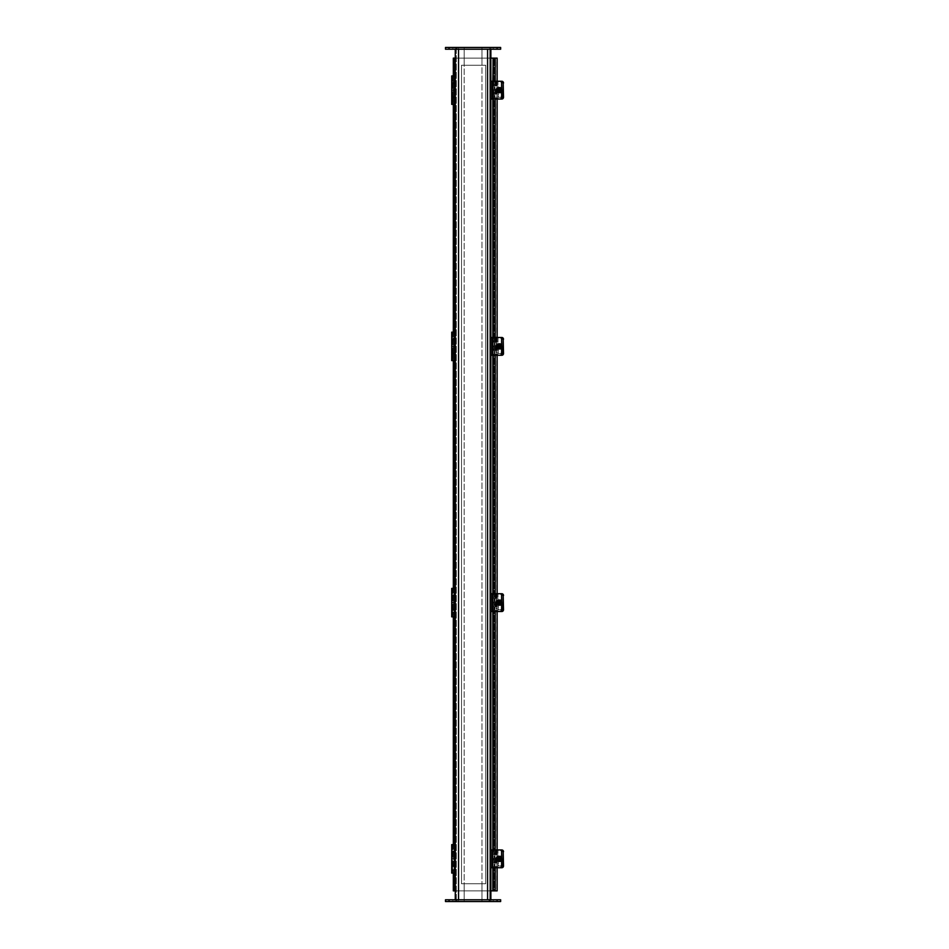 <?xml version="1.0" encoding="UTF-8"?>
<svg xmlns="http://www.w3.org/2000/svg" width="949" height="949" viewBox="0 0 949 949"><rect width="100%" height="100%" fill="white"/><g stroke="black" fill="none" stroke-linecap="round" stroke-linejoin="round"><path stroke-width="0.71" stroke-dasharray="4.75 3.56" d="M490.858 899.771L489.079 899.771L490.858 899.771L490.858 901.55L455.271 901.55L490.858 901.55L490.858 899.771L490.858 901.55L481.962 901.55L481.962 883.756L464.168 883.756L481.962 883.756L481.962 901.55L464.168 901.55L464.168 47.45L481.962 47.45L481.962 901.55L464.168 901.55L464.168 883.756L464.168 901.55L455.271 901.55L455.271 899.771L455.271 901.55L464.168 901.55L464.168 47.45L464.168 65.244L481.962 65.244L481.962 47.45L481.962 901.55L489.803 901.55L489.803 47.45L481.962 47.45L490.858 47.45L487.584 47.45L489.803 47.45L489.803 901.55L490.858 901.55L490.858 47.45L489.803 47.45L490.858 47.45L490.858 49.229L490.858 47.45L489.079 47.45L490.858 47.45L490.858 49.229L489.079 49.229L490.858 49.229M455.271 47.45L455.271 49.229L455.271 47.45L458.545 47.45L455.271 47.45L455.271 49.229L457.05 49.229L455.271 49.229L455.271 47.45L457.05 47.45L455.271 47.45M451.712 83.322L455.271 83.322L452.566 83.322L454.417 83.322L454.381 75.92L455.271 75.92L455.271 104.39L451.712 104.39M451.712 339.552L455.271 339.552L452.566 339.552L454.417 339.552L454.381 332.15L455.271 332.15L455.271 360.62L451.712 360.62M451.712 595.782L455.271 595.782L452.566 595.782L454.417 595.782L454.381 588.38L455.271 588.38L455.271 616.85L451.712 616.85M451.712 852.012L455.271 852.012L452.566 852.012L454.417 852.012L454.381 844.61L455.271 844.61L455.271 873.08L451.712 873.08M458.545 899.771L458.545 47.45L481.962 47.45L481.962 65.244L464.168 65.244L464.168 47.45L456.327 47.45L456.327 901.55L456.327 47.45L487.584 47.45L458.545 47.45L458.545 901.55L487.584 901.55L458.545 901.55L458.545 49.229M489.079 49.229L457.05 49.229L489.079 49.229L489.079 47.45L457.05 47.45L489.079 47.45L489.079 49.229M500.645 49.229L445.484 49.229M445.484 47.45L500.645 47.45M452.898 47.45L448.889 47.45L452.898 47.45L448.889 47.45L452.898 47.45L452.898 49.229L448.889 49.229L452.898 49.229L448.889 49.229L452.898 49.229L452.898 47.45M497.24 47.45L493.231 47.45L497.24 47.45L493.231 47.45L497.24 47.45L497.24 49.229L493.231 49.229L497.24 49.229L493.231 49.229L497.24 49.229L497.24 47.45M455.271 901.55L455.271 899.771L457.05 899.771L455.271 899.771L455.271 901.55M489.079 899.771L457.05 899.771L489.079 899.771L489.079 901.55L489.079 899.771M500.645 901.55L445.484 901.55L445.484 899.771L500.645 899.771M495.236 899.771L497.24 899.771L495.236 899.771M450.894 899.771L452.898 899.771L450.894 899.771M495.236 901.55L493.231 901.55L495.236 901.55M450.894 901.55L448.889 901.55L450.894 901.55M493.195 867.742L493.195 849.948M493.195 611.512L493.195 593.718M493.195 355.282L493.195 337.488M493.195 99.052L493.195 81.258M495.212 890.874L493.195 890.874L494.251 890.874L494.251 58.126L494.251 890.874L454.832 890.874L492.756 890.874L492.756 58.126L453.325 58.126L453.325 890.874L454.832 890.874L454.832 58.126L492.756 58.126L492.816 890.874L454.381 890.874L454.381 58.126L453.325 58.126M453.325 890.874L454.381 890.874L454.381 58.126L496.79 58.126L496.79 890.874L494.856 890.874L495.212 58.126M497.146 81.258L497.146 99.052M497.146 337.488L497.146 355.282M497.146 593.718L497.146 611.512M497.146 849.948L497.146 867.742M493.195 58.126L493.195 890.874M451.712 75.92L455.271 75.92L454.381 75.92L454.381 104.39L455.271 104.39L455.271 96.988L451.712 96.988M451.712 332.15L455.271 332.15L454.381 332.15L454.381 360.62L455.271 360.62L455.271 353.218L451.712 353.218M451.712 588.38L455.271 588.38L454.381 588.38L454.381 616.85L455.271 616.85L455.271 609.448L451.712 609.448M451.712 844.61L455.271 844.61L454.381 844.61L454.381 873.08L455.271 873.08L455.271 865.678L451.712 865.678M454.381 58.126L454.832 890.874L454.381 58.126M453.325 75.92L453.325 104.39M453.325 332.15L453.325 360.62M453.325 588.38L453.325 616.85M453.325 844.61L453.325 873.08M461.499 883.756L461.499 65.244L461.499 883.756L485.698 883.756L461.499 883.756M485.698 65.244L485.698 883.756L485.698 65.244L461.499 65.244L485.698 65.244M490.858 890.874L455.271 890.874M492.816 81.258L492.816 99.052M492.816 337.488L492.816 355.282M492.816 593.718L492.816 611.512M492.816 849.948L492.816 867.742M492.816 58.126L492.816 890.874M455.271 58.126L490.858 58.126M454.417 844.61L452.566 844.61L454.417 844.61L454.381 873.08L455.271 858.845L454.381 858.845L454.417 865.678L452.566 865.678L454.417 865.678L454.381 858.845L452.566 858.845L454.417 858.845L454.381 844.61L454.417 851.443L452.566 851.443L455.271 851.443L455.271 844.61L455.271 866.247L454.381 866.247L454.381 858.845L451.712 858.845L455.271 858.845L454.381 858.845L455.271 858.845L455.271 851.443L451.712 851.443M451.712 866.247L455.271 866.247L455.271 873.08L455.271 844.61L455.271 873.08L452.566 873.08L454.417 873.08L454.417 866.247L452.566 866.247L454.417 866.247L454.381 873.08M454.417 858.845L452.566 858.845L454.417 858.845M452.815 845.464L454.346 845.464L452.815 845.464M452.815 873.08L454.346 873.08L452.815 873.08M454.417 588.38L452.566 588.38L454.417 588.38L454.381 616.85L455.271 602.615L454.381 602.615L454.417 609.448L452.566 609.448L454.417 609.448L454.381 602.615L452.566 602.615L454.417 602.615L454.381 588.38L454.417 595.213L452.566 595.213L455.271 595.213L455.271 588.38L455.271 610.017L454.381 610.017L454.381 602.615L451.712 602.615L455.271 602.615L454.381 602.615L455.271 602.615L455.271 595.213L451.712 595.213M451.712 610.017L455.271 610.017L455.271 616.85L455.271 588.38L455.271 616.85L452.566 616.85L454.417 616.85L454.417 610.017L452.566 610.017L454.417 610.017L454.381 616.85M454.417 602.615L452.566 602.615L454.417 602.615M452.815 589.234L454.346 589.234L452.815 589.234M452.815 616.85L454.346 616.85L452.815 616.85M454.417 332.15L452.566 332.15L454.417 332.15L454.381 360.62L455.271 346.385L454.381 346.385L454.417 353.218L452.566 353.218L454.417 353.218L454.381 346.385L452.566 346.385L454.417 346.385L454.381 332.15L454.417 338.983L452.566 338.983L455.271 338.983L455.271 332.15L455.271 353.787L454.381 353.787L454.381 346.385L451.712 346.385L455.271 346.385L454.381 346.385L455.271 346.385L455.271 338.983L451.712 338.983M451.712 353.787L455.271 353.787L455.271 360.62L455.271 332.15L455.271 360.62L452.566 360.62L454.417 360.62L454.417 353.787L452.566 353.787L454.417 353.787L454.381 360.62M454.417 346.385L452.566 346.385L454.417 346.385M452.815 333.004L454.346 333.004L452.815 333.004M452.815 360.62L454.346 360.62L452.815 360.62M454.417 75.92L452.566 75.92L454.417 75.92L454.381 104.39L455.271 90.155L454.381 90.155L454.417 96.988L452.566 96.988L454.417 96.988L454.381 90.155L452.566 90.155L454.417 90.155L454.381 75.92L454.417 82.753L452.566 82.753L455.271 82.753L455.271 75.92L455.271 97.557L454.381 97.557L454.381 90.155L451.712 90.155L455.271 90.155L454.381 90.155L455.271 90.155L455.271 82.753L451.712 82.753M451.712 97.557L455.271 97.557L455.271 104.39L455.271 75.92L455.271 104.39L452.566 104.39L454.417 104.39L454.417 97.557L452.566 97.557L454.417 97.557L454.381 104.39M454.417 90.155L452.566 90.155L454.417 90.155M452.815 76.774L454.346 76.774L452.815 76.774M452.815 104.39L454.346 104.39L452.815 104.39M500.36 93.026L500.514 93.026A5.303 0.925 90 0 0 500.657 90.511L501.843 90.511L500.36 90.511L500.36 93.026A2.918 2.871 -90 0 1 499.838 93.073L499.53 93.073A2.918 2.871 -90 0 0 502.401 90.155A2.918 2.871 -90 0 0 499.53 87.237A2.918 2.871 -90 0 0 496.659 90.155A2.918 2.871 -90 0 0 499.53 93.073M501.843 90.511A5.018 0.866 90 0 0 501.843 89.799L501.594 90.511M500.657 89.799A5.303 0.925 90 0 0 500.514 87.284L500.36 89.799M498.332 89.799A5.018 0.866 -90 0 1 498.332 90.511L499.613 90.511A5.303 0.925 -90 0 1 499.471 93.026L499.304 90.511L498.083 90.511L498.083 89.799L499.304 89.799L499.471 87.284A5.303 0.925 -90 0 1 499.613 89.799L498.083 89.799M500.36 87.284A2.918 2.871 -90 0 0 499.304 87.284M499.471 87.284A2.918 2.871 -90 0 0 499.471 93.026M500.514 93.026A2.918 2.871 -90 0 0 500.514 87.284M497.774 90.155A1.779 1.756 -90 0 0 499.53 91.934A1.779 1.756 -90 0 0 501.286 90.155A1.779 1.756 -90 0 0 499.53 88.376A1.779 1.756 -90 0 0 497.774 90.155M498.676 92.599A2.444 2.408 90 0 1 496.339 90.155A2.444 2.408 90 0 1 498.676 87.711M500.384 90.155A1.4 1.376 -90 0 0 499.008 88.755A1.4 1.376 -90 0 0 497.632 90.155A1.4 1.376 -90 0 0 499.008 91.555A1.4 1.376 -90 0 0 500.384 90.155M499.969 90.155A1.4 1.376 90 0 1 498.593 91.555A1.4 1.376 90 0 1 497.217 90.155A1.4 1.376 90 0 1 498.593 88.755A1.4 1.376 90 0 1 499.969 90.155M496.564 91.484A2.444 2.408 90 0 1 496.564 88.826M500.099 99.052L490.858 99.052L490.858 81.258L490.858 99.052M501.819 99.052L493.931 99.052L494.251 81.258L500.099 81.258L492.353 81.258L492.353 99.052L492.353 81.258L490.858 81.258M498.32 90.38L498.32 95.493A1.898 1.803 -90 0 0 500.123 97.391A1.898 1.803 -90 0 0 501.926 95.493L501.926 90.38A1.898 1.803 -90 0 0 500.123 88.494A1.898 1.803 -90 0 0 498.32 90.38L498 90.38A1.898 1.803 90 0 1 499.803 88.494A1.898 1.803 90 0 1 501.606 90.38L501.606 95.493A1.898 1.803 90 0 1 499.803 97.391A1.898 1.803 90 0 1 498 95.493L498 90.38M494.251 81.258L501.819 81.258M497.964 99.052L497.964 81.258L498.011 99.052M493.931 81.258L493.931 99.052M494.251 99.052L499.838 99.052M500.36 349.256L500.514 349.256A5.303 0.925 90 0 0 500.657 346.741L501.843 346.741L500.36 346.741L500.36 349.256A2.918 2.871 -90 0 1 499.838 349.303L499.53 349.303A2.918 2.871 -90 0 0 502.401 346.385A2.918 2.871 -90 0 0 499.53 343.467A2.918 2.871 -90 0 0 496.659 346.385A2.918 2.871 -90 0 0 499.53 349.303M501.843 346.741A5.018 0.866 90 0 0 501.843 346.029L501.594 346.741M500.657 346.029A5.303 0.925 90 0 0 500.514 343.514L500.36 346.029M498.332 346.029A5.018 0.866 -90 0 1 498.332 346.741L499.613 346.741A5.303 0.925 -90 0 1 499.471 349.256L499.304 346.741L498.083 346.741L498.083 346.029L499.304 346.029L499.471 343.514A5.303 0.925 -90 0 1 499.613 346.029L498.083 346.029M500.36 343.514A2.918 2.871 -90 0 0 499.304 343.514M499.471 343.514A2.918 2.871 -90 0 0 499.471 349.256M500.514 349.256A2.918 2.871 -90 0 0 500.514 343.514M497.774 346.385A1.779 1.756 -90 0 0 499.53 348.164A1.779 1.756 -90 0 0 501.286 346.385A1.779 1.756 -90 0 0 499.53 344.606A1.779 1.756 -90 0 0 497.774 346.385M498.676 348.829A2.444 2.408 90 0 1 496.339 346.385A2.444 2.408 90 0 1 498.676 343.941M500.384 346.385A1.4 1.376 -90 0 0 499.008 344.985A1.4 1.376 -90 0 0 497.632 346.385A1.4 1.376 -90 0 0 499.008 347.785A1.4 1.376 -90 0 0 500.384 346.385M499.969 346.385A1.4 1.376 90 0 1 498.593 347.785A1.4 1.376 90 0 1 497.217 346.385A1.4 1.376 90 0 1 498.593 344.985A1.4 1.376 90 0 1 499.969 346.385M496.564 347.714A2.444 2.408 90 0 1 496.564 345.056M500.099 355.282L490.858 355.282L490.858 337.488L490.858 355.282M500.099 337.488L492.353 337.488L492.353 355.282L492.353 337.488L490.858 337.488M498.32 346.61L498.32 351.723A1.898 1.803 -90 0 0 500.123 353.621A1.898 1.803 -90 0 0 501.926 351.723L501.926 346.61A1.898 1.803 -90 0 0 500.123 344.724A1.898 1.803 -90 0 0 498.32 346.61L498 346.61A1.898 1.803 90 0 1 499.803 344.724A1.898 1.803 90 0 1 501.606 346.61L501.606 351.723A1.898 1.803 90 0 1 499.803 353.621A1.898 1.803 90 0 1 498 351.723L498 346.61M501.819 355.282L493.931 355.282L496.873 355.282L494.998 355.282L496.256 355.282L496.256 337.488L494.251 337.488L494.251 355.282M494.251 337.488L501.819 337.488M498.011 337.488L497.964 355.282L498.011 337.488M493.931 337.488L493.931 355.282M494.998 337.488L495.046 355.282L494.998 337.488M500.36 605.486L500.514 605.486A5.303 0.925 90 0 0 500.657 602.971L501.843 602.971L500.36 602.971L500.36 605.486A2.918 2.871 -90 0 1 499.838 605.533L499.53 605.533A2.918 2.871 -90 0 0 502.401 602.615A2.918 2.871 -90 0 0 499.53 599.697A2.918 2.871 -90 0 0 496.659 602.615A2.918 2.871 -90 0 0 499.53 605.533M501.843 602.971A5.018 0.866 90 0 0 501.843 602.259L501.594 602.971M500.657 602.259A5.303 0.925 90 0 0 500.514 599.744L500.36 602.259M498.332 602.259A5.018 0.866 -90 0 1 498.332 602.971L499.613 602.971A5.303 0.925 -90 0 1 499.471 605.486L499.304 602.971L498.083 602.971L498.083 602.259L499.304 602.259L499.471 599.744A5.303 0.925 -90 0 1 499.613 602.259L498.083 602.259M500.36 599.744A2.918 2.871 -90 0 0 499.304 599.744M499.471 599.744A2.918 2.871 -90 0 0 499.471 605.486M500.514 605.486A2.918 2.871 -90 0 0 500.514 599.744M497.774 602.615A1.779 1.756 -90 0 0 499.53 604.394A1.779 1.756 -90 0 0 501.286 602.615A1.779 1.756 -90 0 0 499.53 600.836A1.779 1.756 -90 0 0 497.774 602.615M498.676 605.059A2.444 2.408 90 0 1 496.339 602.615A2.444 2.408 90 0 1 498.676 600.171M500.384 602.615A1.4 1.376 -90 0 0 499.008 601.215A1.4 1.376 -90 0 0 497.632 602.615A1.4 1.376 -90 0 0 499.008 604.015A1.4 1.376 -90 0 0 500.384 602.615M499.969 602.615A1.4 1.376 90 0 1 498.593 604.015A1.4 1.376 90 0 1 497.217 602.615A1.4 1.376 90 0 1 498.593 601.215A1.4 1.376 90 0 1 499.969 602.615M496.564 603.944A2.444 2.408 90 0 1 496.564 601.286M500.099 611.512L490.858 611.512L490.858 593.718L490.858 611.512M501.819 611.512L493.931 611.512L494.251 593.718L500.099 593.718L492.353 593.718L492.353 611.512L492.353 593.718L490.858 593.718M498.32 602.84L498.32 607.953A1.898 1.803 -90 0 0 500.123 609.851A1.898 1.803 -90 0 0 501.926 607.953L501.926 602.84A1.898 1.803 -90 0 0 500.123 600.954A1.898 1.803 -90 0 0 498.32 602.84L498 602.84A1.898 1.803 90 0 1 499.803 600.954A1.898 1.803 90 0 1 501.606 602.84L501.606 607.953A1.898 1.803 90 0 1 499.803 609.851A1.898 1.803 90 0 1 498 607.953L498 602.84M494.251 593.718L501.819 593.718M497.964 611.512L497.964 593.718L498.011 611.512M493.931 593.718L493.931 611.512M494.251 611.512L496.873 611.512L494.998 611.512L496.256 611.512L496.256 593.718M500.36 861.716L500.514 861.716A5.303 0.925 90 0 0 500.657 859.201L501.843 859.201L500.36 859.201L500.36 861.716A2.918 2.871 -90 0 1 499.838 861.763L499.53 861.763A2.918 2.871 -90 0 0 502.401 858.845A2.918 2.871 -90 0 0 499.53 855.927A2.918 2.871 -90 0 0 496.659 858.845A2.918 2.871 -90 0 0 499.53 861.763M501.843 859.201A5.018 0.866 90 0 0 501.843 858.489L501.594 859.201M500.657 858.489A5.303 0.925 90 0 0 500.514 855.974L500.36 858.489M498.332 858.489A5.018 0.866 -90 0 1 498.332 859.201L499.613 859.201A5.303 0.925 -90 0 1 499.471 861.716L499.304 859.201L498.083 859.201L498.083 858.489L499.304 858.489L499.471 855.974A5.303 0.925 -90 0 1 499.613 858.489L498.083 858.489M500.36 855.974A2.918 2.871 -90 0 0 499.304 855.974M499.471 855.974A2.918 2.871 -90 0 0 499.471 861.716M500.514 861.716A2.918 2.871 -90 0 0 500.514 855.974M497.774 858.845A1.779 1.756 -90 0 0 499.53 860.624A1.779 1.756 -90 0 0 501.286 858.845A1.779 1.756 -90 0 0 499.53 857.066A1.779 1.756 -90 0 0 497.774 858.845M498.676 861.289A2.444 2.408 90 0 1 496.339 858.845A2.444 2.408 90 0 1 498.676 856.401M500.384 858.845A1.4 1.376 -90 0 0 499.008 857.445A1.4 1.376 -90 0 0 497.632 858.845A1.4 1.376 -90 0 0 499.008 860.245A1.4 1.376 -90 0 0 500.384 858.845M499.969 858.845A1.4 1.376 90 0 1 498.593 860.245A1.4 1.376 90 0 1 497.217 858.845A1.4 1.376 90 0 1 498.593 857.445A1.4 1.376 90 0 1 499.969 858.845M496.564 860.174A2.444 2.408 90 0 1 496.564 857.516M501.819 867.742L490.858 867.742L490.858 849.948L490.858 867.742M500.099 849.948L492.353 849.948L492.353 867.742L492.353 849.948L490.858 849.948M498.32 859.07L498.32 864.183A1.898 1.803 -90 0 0 500.123 866.081A1.898 1.803 -90 0 0 501.926 864.183L501.926 859.07A1.898 1.803 -90 0 0 500.123 857.184A1.898 1.803 -90 0 0 498.32 859.07L498 859.07A1.898 1.803 90 0 1 499.803 857.184A1.898 1.803 90 0 1 501.606 859.07L501.606 864.183A1.898 1.803 90 0 1 499.803 866.081A1.898 1.803 90 0 1 498 864.183L498 859.07M499.838 849.948L501.819 849.948M497.964 867.742L497.964 849.948L498.011 867.742M493.931 849.948L493.931 867.742M494.251 849.948L494.251 867.742M496.873 867.742L496.861 849.948L496.873 867.742M495.046 867.742L495.046 849.948L494.998 867.742M487.584 49.229L487.584 899.771M457.05 49.229L457.05 47.45L457.05 49.229M449.043 47.45L449.043 49.229M497.086 49.229L497.086 47.45M457.05 899.771L457.05 901.55L457.05 899.771M449.043 899.771L449.043 901.55M497.086 901.55L497.086 899.771M495.212 81.258L495.212 99.052M495.212 337.488L495.212 355.282M495.212 593.718L495.212 611.512M495.212 849.948L495.212 867.742M493.089 81.258L493.089 99.052M496.73 81.258L496.73 99.052M496.125 81.258L496.125 99.052M495.675 81.258L495.675 99.052M495.71 81.258L495.71 99.052M496.861 81.258L496.861 99.052L496.873 81.258M495.046 81.258L495.046 99.052L494.998 81.258M496.256 81.258L496.256 99.052M493.089 337.488L493.089 355.282M496.73 337.488L496.73 355.282M496.125 337.488L496.125 355.282M495.675 337.488L495.675 355.282M495.71 337.488L495.71 355.282M496.861 337.488L496.861 355.282L496.873 337.488M493.089 593.718L493.089 611.512M496.73 593.718L496.73 611.512M496.125 593.718L496.125 611.512M495.675 593.718L495.675 611.512M495.71 593.718L495.71 611.512M496.861 593.718L496.861 611.512L496.873 593.718M495.046 593.718L495.046 611.512L494.998 593.718M493.089 849.948L493.089 867.742M496.73 849.948L496.73 867.742M496.125 849.948L496.125 867.742M495.675 849.948L495.675 867.742M495.71 849.948L495.71 867.742M496.256 849.948L496.256 867.742M448.889 47.45L448.889 49.229L448.889 47.45M493.231 47.45L493.231 49.229L493.231 47.45M493.231 899.771L493.231 901.55L493.231 899.771M497.24 899.771L497.24 901.55L497.24 899.771M448.889 899.771L448.889 901.55L448.889 899.771M452.898 899.771L452.898 901.55L452.898 899.771M452.566 873.08L452.566 866.247M452.566 865.678L452.566 852.012M452.566 844.61L452.566 851.443M454.346 851.443L454.346 845.464L453.492 844.61L452.637 845.464L452.637 851.443M452.637 852.012L452.637 865.678M452.637 866.247L452.637 873.08M454.346 852.012L454.346 865.678M454.346 866.247L454.346 873.08M452.566 616.85L452.566 610.017M452.566 609.448L452.566 595.782M452.566 588.38L452.566 595.213M454.346 595.213L454.346 589.234L453.492 588.38L452.637 589.234L452.637 595.213M452.637 595.782L452.637 609.448M452.637 610.017L452.637 616.85M454.346 595.782L454.346 609.448M454.346 610.017L454.346 616.85M452.566 360.62L452.566 353.787M452.566 353.218L452.566 339.552M452.566 332.15L452.566 338.983M454.346 338.983L454.346 333.004L453.492 332.15L452.637 333.004L452.637 338.983M452.637 339.552L452.637 353.218M452.637 353.787L452.637 360.62M454.346 339.552L454.346 353.218M454.346 353.787L454.346 360.62M452.566 104.39L452.566 97.557M452.566 96.988L452.566 83.322M452.566 75.92L452.566 82.753M454.346 82.753L454.346 76.774L453.492 75.92L452.637 76.774L452.637 82.753M452.637 83.322L452.637 96.988M452.637 97.557L452.637 104.39M454.346 83.322L454.346 96.988M454.346 97.557L454.346 104.39M496.102 81.258L496.102 99.052M496.102 337.488L496.102 355.282M496.102 593.718L496.102 611.512M496.102 849.948L496.102 867.742"/><path stroke-width="1.42" d="M454.381 866.247L451.712 866.247L451.712 873.08L455.271 873.08L455.271 899.771L455.271 49.229L455.271 75.92L451.712 75.92L451.712 82.753L454.381 82.753M454.381 97.557L451.712 97.557L451.712 104.39L455.271 104.39L455.271 332.15L451.712 332.15L451.712 338.983L454.381 338.983M454.381 353.787L451.712 353.787L451.712 360.62L455.271 360.62L455.271 588.38L451.712 588.38L451.712 595.213L454.381 595.213M454.381 610.017L451.712 610.017L451.712 616.85L455.271 616.85L455.271 844.61L451.712 844.61L451.712 851.443L454.381 851.443M490.858 49.229L490.858 899.771M445.484 49.229L445.484 47.45L445.484 49.229L500.645 49.229L500.645 47.45L445.484 47.45M500.645 47.45L500.645 49.229M445.484 901.55L500.645 901.55L500.645 899.771L445.484 899.771L445.484 901.55M500.645 899.771L500.645 901.55M493.195 81.258L493.195 58.126L497.146 58.126L497.146 81.258M497.146 867.742L497.146 890.874L493.195 890.874L493.195 867.742M493.195 849.948L493.195 611.512M493.195 593.718L493.195 355.282M493.195 337.488L493.195 99.052M497.146 99.052L497.146 337.488M497.146 355.282L497.146 593.718M497.146 611.512L497.146 849.948M453.325 75.92L453.325 58.126L454.381 58.126L454.381 890.874L453.325 890.874L453.325 873.08M453.325 104.39L453.325 332.15M453.325 360.62L453.325 588.38M453.325 616.85L453.325 844.61M493.195 890.874L490.858 890.874M493.195 58.126L492.816 81.258M455.271 890.874L454.381 890.874M492.816 99.052L492.816 337.488M492.816 355.282L492.816 593.718M492.816 611.512L492.816 849.948M492.816 867.742L492.816 890.874M454.381 58.126L455.271 58.126M490.858 58.126L492.816 58.126M454.381 852.012L451.712 852.012L451.712 858.845L454.381 858.845L451.712 858.845L451.712 865.678L454.381 865.678M454.381 595.782L451.712 595.782L451.712 602.615L454.381 602.615L451.712 602.615L451.712 609.448L454.381 609.448M454.381 339.552L451.712 339.552L451.712 346.385L454.381 346.385L451.712 346.385L451.712 353.218L454.381 353.218M454.381 83.322L451.712 83.322L451.712 90.155L454.381 90.155L451.712 90.155L451.712 96.988L454.381 96.988M495.983 90.155A1.779 1.756 -90 0 0 497.739 91.934A1.779 1.756 -90 0 0 499.494 90.155A1.779 1.756 -90 0 0 497.739 88.376A1.779 1.756 -90 0 0 495.983 90.155M496.268 90.155A1.423 1.4 90 0 1 498.379 88.921A1.423 1.4 90 0 1 498.379 91.389A1.423 1.4 90 0 1 496.268 90.155M500.099 99.052A1.779 1.756 -90 0 0 501.855 97.273L501.594 97.273A1.779 1.756 90 0 1 499.838 99.052L500.099 99.052M498.676 87.711A2.444 2.408 90 0 1 501.167 90.155A2.444 2.408 90 0 1 498.676 92.599M490.858 81.258L499.838 81.258A1.779 1.756 90 0 1 501.594 83.038L501.594 97.273M490.858 99.052L501.819 99.052A1.779 1.696 -90 0 0 503.516 97.273L503.195 97.273A1.779 1.696 90 0 1 501.499 99.052M501.594 83.038L501.855 97.273M501.855 83.038A1.779 1.756 -90 0 0 500.099 81.258L499.838 81.258M496.564 88.826A2.444 2.408 90 0 1 501.001 90.155A2.444 2.408 90 0 1 496.564 91.484M503.516 83.038A1.779 1.696 -90 0 0 501.819 81.258L501.499 81.258A1.779 1.696 90 0 1 503.195 83.038L503.516 97.273M503.195 83.038L503.195 97.273M501.499 81.258L500.099 81.258M495.983 346.385A1.779 1.756 -90 0 0 497.739 348.164A1.779 1.756 -90 0 0 499.494 346.385A1.779 1.756 -90 0 0 497.739 344.606A1.779 1.756 -90 0 0 495.983 346.385M496.268 346.385A1.423 1.4 90 0 1 498.379 345.151A1.423 1.4 90 0 1 498.379 347.619A1.423 1.4 90 0 1 496.268 346.385M500.099 355.282A1.779 1.756 -90 0 0 501.855 353.502L501.594 353.502A1.779 1.756 90 0 1 499.838 355.282L500.099 355.282M498.676 343.941A2.444 2.408 90 0 1 501.167 346.385A2.444 2.408 90 0 1 498.676 348.829M490.858 337.488L499.838 337.488A1.779 1.756 90 0 1 501.594 339.267L501.594 353.502M490.858 355.282L499.838 355.282M501.594 339.267L501.855 353.502M501.855 339.267A1.779 1.756 -90 0 0 500.099 337.488L499.838 337.488M496.564 345.056A2.444 2.408 90 0 1 501.001 346.385A2.444 2.408 90 0 1 496.564 347.714M501.819 355.282A1.779 1.696 -90 0 0 503.516 353.502L503.195 353.502A1.779 1.696 90 0 1 501.499 355.282L501.819 355.282M503.516 339.267A1.779 1.696 -90 0 0 501.819 337.488L501.499 337.488A1.779 1.696 90 0 1 503.195 339.267L503.516 353.502M503.195 339.267L503.195 353.502M501.499 337.488L496.256 337.488M496.256 355.282L501.499 355.282M495.983 602.615A1.779 1.756 -90 0 0 497.739 604.394A1.779 1.756 -90 0 0 499.494 602.615A1.779 1.756 -90 0 0 497.739 600.836A1.779 1.756 -90 0 0 495.983 602.615M496.268 602.615A1.423 1.4 90 0 1 498.379 601.381A1.423 1.4 90 0 1 498.379 603.849A1.423 1.4 90 0 1 496.268 602.615M500.099 611.512A1.779 1.756 -90 0 0 501.855 609.732L501.594 609.732A1.779 1.756 90 0 1 499.838 611.512L500.099 611.512M498.676 600.171A2.444 2.408 90 0 1 501.167 602.615A2.444 2.408 90 0 1 498.676 605.059M490.858 593.718L499.838 593.718A1.779 1.756 90 0 1 501.594 595.498L501.594 609.732M490.858 611.512L499.838 611.512M501.594 595.498L501.855 609.732M501.855 595.498A1.779 1.756 -90 0 0 500.099 593.718L499.838 593.718M496.564 601.286A2.444 2.408 90 0 1 501.001 602.615A2.444 2.408 90 0 1 496.564 603.944M501.819 611.512A1.779 1.696 -90 0 0 503.516 609.732L503.195 609.732A1.779 1.696 90 0 1 501.499 611.512L501.819 611.512M503.516 595.498A1.779 1.696 -90 0 0 501.819 593.718L501.499 593.718A1.779 1.696 90 0 1 503.195 595.498L503.516 609.732M503.195 595.498L503.195 609.732M501.499 593.718L500.099 593.718M496.256 611.512L501.499 611.512M495.983 858.845A1.779 1.756 -90 0 0 497.739 860.624A1.779 1.756 -90 0 0 499.494 858.845A1.779 1.756 -90 0 0 497.739 857.066A1.779 1.756 -90 0 0 495.983 858.845M496.268 858.845A1.423 1.4 90 0 1 498.379 857.611A1.423 1.4 90 0 1 498.379 860.079A1.423 1.4 90 0 1 496.268 858.845M500.099 867.742A1.779 1.756 -90 0 0 501.855 865.962L501.594 865.962A1.779 1.756 90 0 1 499.838 867.742L501.819 867.742A1.779 1.696 -90 0 0 503.516 865.962L503.195 865.962A1.779 1.696 90 0 1 501.499 867.742M498.676 856.401A2.444 2.408 90 0 1 501.167 858.845A2.444 2.408 90 0 1 498.676 861.289M490.858 849.948L499.838 849.948A1.779 1.756 90 0 1 501.594 851.727L501.594 865.962M490.858 867.742L499.838 867.742M501.594 851.727L501.855 865.962M501.855 851.727A1.779 1.756 -90 0 0 500.099 849.948L501.499 849.948A1.779 1.696 90 0 1 503.195 851.727L503.195 865.962M496.564 857.516A2.444 2.408 90 0 1 501.001 858.845A2.444 2.408 90 0 1 496.564 860.174M503.195 851.727L503.516 865.962M503.516 851.727A1.779 1.696 -90 0 0 501.819 849.948L501.499 849.948M458.545 49.229L458.545 899.771M487.584 899.771L487.584 49.229M497.086 47.45L497.086 49.229M449.043 49.229L449.043 47.45M449.043 901.55L449.043 899.771M497.086 899.771L497.086 901.55M495.212 58.126L495.212 81.258M495.212 99.052L495.212 337.488M495.212 355.282L495.212 593.718M495.212 611.512L495.212 849.948M495.212 867.742L495.212 890.874M492.341 81.258L492.341 99.052M492.341 337.488L492.341 355.282M492.341 593.718L492.341 611.512M492.341 849.948L492.341 867.742M499.53 88.376L497.739 88.376M499.53 91.934L497.739 91.934M499.53 344.606L497.739 344.606M499.53 348.164L497.739 348.164M499.53 600.836L497.739 600.836M499.53 604.394L497.739 604.394M499.53 857.066L497.739 857.066M499.53 860.624L497.739 860.624"/></g></svg>
